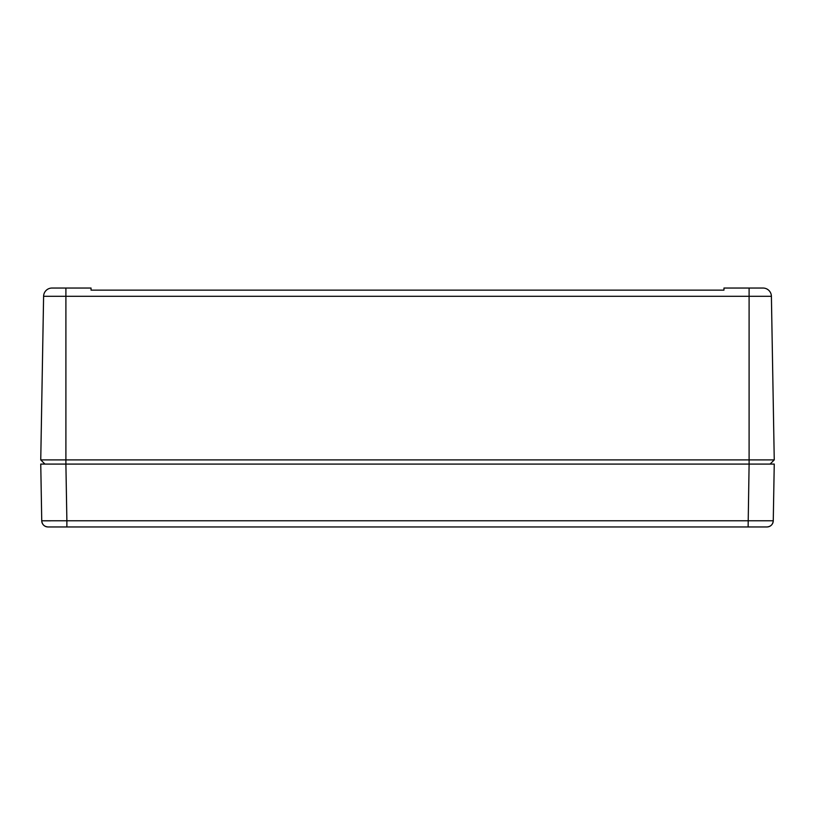 <?xml version="1.0" encoding="UTF-8"?>
<svg xmlns="http://www.w3.org/2000/svg" width="815" height="815" viewBox="0 0 815 815"><rect width="100%" height="100%" fill="white"/><g stroke="black" fill="none" stroke-linecap="round" stroke-linejoin="round"><path stroke-width="1.22" d="M755.627 288.041L763.013 288.041A8.384 8.384 0 0 1 771.398 296.283L774.25 459.894L749.097 459.894L749.097 464.081L770.063 464.081L774.25 459.894L771.398 296.283A8.384 8.384 0 0 0 763.013 288.041L749.097 288.041L749.097 459.894L40.75 459.894L43.602 296.283A8.384 8.384 0 0 1 51.987 288.041A8.384 8.384 0 0 0 43.602 296.283L65.903 296.283L65.903 464.081L774.25 464.081L773.262 520.775L774.25 464.081L766.283 464.081M91.046 290.14L723.954 290.14L91.046 290.14L91.046 288.041L52.272 288.041M723.954 290.14L723.954 288.041L749.097 288.041M65.893 464.081L66.881 520.775L41.738 520.775L40.75 464.081L65.893 464.081L44.937 464.081L40.75 459.894M48.024 526.959A6.286 6.286 0 0 1 41.738 520.775C42.166 524.544 44.255 526.602 48.024 526.959L66.881 526.959L66.881 520.775L773.262 520.775C772.834 524.544 770.745 526.602 766.976 526.959L764.613 526.959M40.75 464.081L48.717 464.081M50.55 520.826L43.613 520.816M66.881 526.959L766.976 526.959A6.286 6.286 0 0 0 773.262 520.775M756.534 526.959L733.592 526.959M771.398 296.283L65.903 296.283L65.903 288.041M748.119 526.959L749.107 464.081"/></g></svg>
